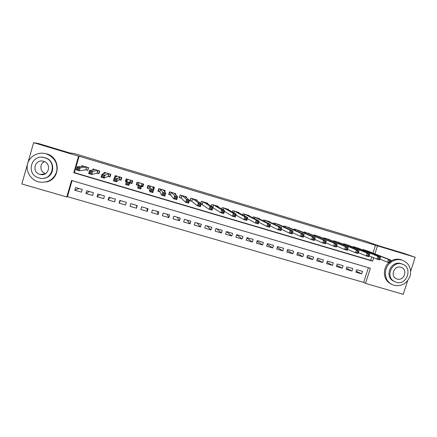 <?xml version="1.0" encoding="UTF-8"?>
<svg xmlns="http://www.w3.org/2000/svg" width="437" height="437" viewBox="0 0 437 437"><rect width="100%" height="100%" fill="white"/><g stroke="black" fill="none" stroke-linecap="round" stroke-linejoin="round"><path stroke-width="0.66" d="M407.606 280.772L403.253 294.33L365.54 283.416L370.352 268.252L71.553 180.459L66.779 196.961L21.85 183.961L33.622 142.67L78.578 156.178L73.782 172.746L372.603 261.162L373.684 257.748M72.089 180.618L67.451 196.645L363.699 282.411L365.54 283.416M67.451 196.645L66.779 196.961M85.849 169.818L87.804 170.397L88.596 167.671L81.888 165.672L81.67 166.431M96.987 173.134L98.931 173.708L99.723 170.993L93.054 168.999L92.775 169.96M108.065 176.428L109.998 177.001L110.79 174.292L104.159 172.315L103.777 173.615M119.077 179.705L121 180.273L121.792 177.575L115.199 175.603L114.603 177.641M130.035 182.961L131.947 183.529L132.739 180.836L126.178 178.88L125.386 181.579L126.364 181.868M141.55 186.391L142.828 186.768L143.626 184.081L137.098 182.136L136.306 184.829L138.212 185.397M153.616 189.98L154.447 187.309L147.963 185.375L147.165 188.057L149.061 188.626M164.793 191.93L165.213 190.521L158.762 188.598L157.965 191.275L159.849 191.832M175.619 194.716L175.92 193.717L169.501 191.799L168.709 194.47L170.583 195.028M186.337 197.666L186.572 196.89L180.186 194.989L179.394 197.65L181.257 198.201M196.972 200.687L197.163 200.053L190.816 198.158L190.019 200.807L191.87 201.359M207.537 203.729L207.695 203.194L201.381 201.31L200.758 203.391M218.036 206.777L218.172 206.319L211.896 204.445L211.366 206.198M228.469 209.831L228.595 209.427L222.351 207.564L221.892 209.077M238.848 212.879L238.963 212.519L232.746 210.667L232.342 212M249.172 215.922L249.27 215.594L243.092 213.748L242.726 214.938M259.436 218.948L259.529 218.653L253.378 216.818L253.05 217.894M269.645 221.969L269.727 221.696L263.615 219.871L263.314 220.849M279.795 224.973L273.791 222.908L273.518 223.804M289.895 227.967L283.919 225.924L283.662 226.754M299.94 230.944L293.992 228.928L293.751 229.698M309.931 233.91L304.01 231.916L303.786 232.637M319.873 236.859L313.979 234.893L313.766 235.559M329.76 239.793L323.893 237.848L323.691 238.476M339.593 242.721L333.753 240.787L333.568 241.382M349.376 245.627L343.564 243.715L343.389 244.278M359.11 248.522L353.325 246.626L353.156 247.162M356.21 271.093L361.667 273.884L355.865 272.191L356.658 269.678L362.459 271.372L361.667 273.884M346.519 268.209L351.987 271.06L346.153 269.361L346.951 266.838L352.785 268.542L351.987 271.06M336.78 265.303L342.258 268.225L336.397 266.515L337.189 263.986L343.05 265.696L342.258 268.225M326.985 262.375L332.475 265.368L326.586 263.653L327.379 261.118L333.273 262.839L332.475 265.368M317.147 259.425L322.648 262.506L316.721 260.774L317.519 258.234L323.44 259.966L322.648 262.506M307.255 256.453L312.766 259.622L306.812 257.885L307.604 255.334L313.558 257.076L312.766 259.622M297.318 253.46L302.83 256.727L296.843 254.979L297.641 252.422L303.622 254.17L302.83 256.727M287.327 250.434L292.845 253.815L286.825 252.056L287.622 249.494L293.637 251.253L292.845 253.815M277.293 247.38L282.805 250.887L276.758 249.123L277.55 246.55L283.597 248.314L282.805 250.887M267.209 244.299L272.71 247.943L266.63 246.168L267.428 243.589L273.507 245.365L272.71 247.943M257.076 241.175L262.566 244.982L256.453 243.201L257.246 240.612L263.364 242.398L262.566 244.982M246.894 238.012L252.368 242.011L246.222 240.219L247.014 237.619L253.16 239.416L252.368 242.011M236.674 234.8L242.114 239.017L235.936 237.215L236.728 234.614L242.906 236.422L242.114 239.017M226.535 231.632L231.807 236.013L225.596 234.199L226.388 231.588L232.599 233.407L231.807 236.013M216.774 228.78L221.439 232.992L215.195 231.168L215.987 228.551L222.236 230.375L221.439 232.992M206.958 225.907L211.022 229.949L204.745 228.119L205.537 225.492L211.814 227.327L211.022 229.949M197.092 223.023L200.545 226.896L194.236 225.055L195.028 222.422L201.337 224.268L200.545 226.896M187.178 220.128L190.013 223.826L183.666 221.974L184.458 219.33L190.805 221.188L190.013 223.826M177.214 217.211L179.427 220.734L173.047 218.877L173.839 216.228L180.219 218.09L179.427 220.734M167.196 214.283L168.78 217.631L162.362 215.763L163.154 213.103L169.572 214.982L168.78 217.631M157.129 211.344L158.074 214.512L151.623 212.628L152.415 209.962L158.866 211.852L158.074 214.512M147.007 208.383L147.313 211.371L140.823 209.481L141.615 206.805L148.105 208.706L147.313 211.371M136.836 205.412L136.491 208.214L129.969 206.313L130.761 203.631L137.284 205.537L136.491 208.214M120.454 200.621L119.05 203.129L125.61 205.04L126.397 202.358L119.842 200.441L119.05 203.129M110.146 197.606L108.076 199.928L114.669 201.85L115.455 199.157L108.862 197.229L108.076 199.928M99.783 194.574L97.036 196.71L103.667 198.644L104.454 195.94L97.828 194.006L97.036 196.71M89.367 191.532L85.936 193.471L92.606 195.415L93.392 192.706L86.728 190.761L85.936 193.471M363.699 282.411L368.38 267.673M82.271 189.456L75.563 187.495L74.776 190.221L81.479 192.171L82.271 189.456M373.012 253.072L375.492 245.244L79.146 156.222L74.394 172.648L370.702 260.343L371.778 256.956M368.79 251.401L363.038 249.522L362.874 250.03M201.157 204.123L202.429 204.5M33.622 142.67L38.341 143.494L69.909 152.983L74.028 153.469L365.381 241.082L377.825 245.512L404.356 253.487L415.15 257.267L410.676 271.202M79.146 156.222L78.578 156.178M375.492 245.244L415.15 257.267M374.93 253.831L377.431 245.944M370.702 260.343L372.603 261.162M74.394 172.648L73.782 172.746M78.9 188.473L74.776 190.221M142.571 185.463L142.828 186.768M137.147 183.846L136.639 183.698M126.337 180.628L125.386 181.579M132.28 182.398L131.848 182.273M389.618 260.785L389.263 261.905L390.328 262.222L390.683 261.102L389.618 260.785L388.498 259.474L391.159 260.266L390.268 263.052L387.614 262.266L388.498 259.474L364.731 250.03M367.146 250.751L391.159 260.266L390.683 261.102M389.263 261.905L387.614 262.266L379.868 259.086M390.328 262.222L390.268 263.052M389.99 262.97C383.653 268.329 383.937 279.292 390.481 283.624L394.016 285.334C401.505 286.639 406.847 283.613 410.037 276.255C411.72 268.444 409.076 263.052 402.095 260.081L401.947 260.037C397.801 258.983 393.956 259.84 390.416 262.604M394.36 281.537L392.945 280.805C384.15 275.78 391.383 260.244 400.964 263.62L402.056 264.03M396.113 282.264C406.918 285.913 413.222 267.318 402.248 264.106L401.953 264.014C392.344 260.627 385.079 276.217 393.901 281.259L396.113 282.264M400.915 267.264C394.589 265.046 389.99 275.436 395.933 278.506L397.146 279.024C403.968 281.346 408.169 269.716 401.33 267.406L400.915 267.264M401.024 259.671L400.871 259.627C397.424 258.715 394.092 259.207 390.891 261.108M388.864 262.637C382.643 268.007 382.981 278.828 389.454 283.121L391.59 284.323M45.579 173.609C39.931 172.189 39.15 163.755 44.487 161.641M38.183 181.759L39.521 182.087C48.223 182.956 53.959 179.405 56.734 171.435C57.875 163.039 54.374 157.173 46.235 153.84L46.18 153.824C38.467 151.453 29.76 156.009 27.678 163.531C25.483 171.025 30.437 179.569 38.183 181.759M45.89 182C60.503 179.858 61.191 157.56 46.672 153.873L46.617 153.857M42.143 157.282L45.06 157.741C55.849 160.428 54.996 177.083 44.055 178.187M38.866 177.925L39.696 178.132C52.697 181.426 57.679 161.067 44.65 157.724L44.547 157.697C31.262 153.349 25.346 174.527 38.866 177.925M43.624 161.324L43.476 161.28C34.938 158.598 31.24 172.156 39.893 174.336L40.346 174.456C48.758 176.695 52.074 163.482 43.624 161.324M43.361 174.073L43.913 174.347M378.928 257.606L378.573 258.731L379.644 259.048L379.999 257.928L378.928 257.606L377.83 256.3L380.501 257.098L379.611 259.889L376.94 259.097L377.83 256.3L355.03 247.134M357.461 247.861L380.501 257.098L379.999 257.928M378.573 258.731L376.94 259.097L369.161 255.869M379.644 259.048L379.611 259.889M368.173 254.41L367.817 255.536L368.899 255.858L369.254 254.733L368.173 254.41L367.096 253.105L369.784 253.908L368.894 256.71L366.206 255.913L367.096 253.105L345.279 244.223M347.721 244.955L369.784 253.908L369.254 254.733M367.817 255.536L366.206 255.913L358.395 252.624M368.899 255.858L368.894 256.71M357.362 251.193L357.002 252.324L358.089 252.646L358.444 251.515L357.362 251.193L356.297 249.893L359.001 250.696L358.116 253.509L355.412 252.706L356.297 249.893L335.474 241.3M337.932 242.032L359.001 250.696L358.444 251.515M357.002 252.324L355.412 252.706L347.568 249.358M358.089 252.646L358.116 253.509M346.481 247.959L346.126 249.09L347.213 249.418L347.573 248.282L346.481 247.959L345.438 246.659L348.163 247.473L347.273 250.292L344.553 249.483L345.438 246.659L325.62 238.362M328.089 239.099L348.163 247.473L347.573 248.282M346.126 249.09L344.553 249.483L336.676 246.064M347.213 249.418L347.273 250.292M335.54 244.704L335.184 245.84L336.282 246.168L336.637 245.031L335.54 244.704L334.518 243.409L337.255 244.223L336.364 247.058L333.628 246.244L334.518 243.409L315.716 235.406M318.196 236.149L337.255 244.223L336.637 245.031M335.184 245.84L333.628 246.244L325.729 242.748M336.282 246.168L336.364 247.058M324.533 241.432L324.178 242.573L325.281 242.901L325.636 241.759L324.533 241.432L323.533 240.142L326.286 240.962L325.396 243.802L322.643 242.983L323.533 240.142L305.758 232.44M308.254 233.183L326.286 240.962L325.636 241.759M324.178 242.573L322.643 242.983L314.711 239.405M325.281 242.901L325.396 243.802M313.466 238.143L313.105 239.285L314.219 239.613L314.574 238.471L313.466 238.143L312.482 236.854L315.252 237.679L314.361 240.525L311.597 239.705L312.482 236.854L295.751 229.452M298.258 230.201L315.252 237.679L314.574 238.471M313.105 239.285L311.597 239.705L303.639 236.035M314.219 239.613L314.361 240.525M302.328 234.833L301.972 235.98L303.087 236.308L303.447 235.161L302.328 234.833L301.372 233.544L304.152 234.374L303.267 237.231L300.481 236.406L301.372 233.544L285.683 226.453M288.207 227.202L304.152 234.374L303.447 235.161M301.972 235.98L300.481 236.406L292.5 232.631M303.087 236.308L303.267 237.231M291.129 231.501L290.769 232.653L291.894 232.987L292.249 231.834L291.129 231.501L290.19 230.217L292.992 231.053L292.102 233.921L289.299 233.09L290.19 230.217L275.567 223.438M278.101 224.192L292.992 231.053L292.249 231.834M290.769 232.653L289.299 233.09L281.302 229.201M291.894 232.987L292.102 233.921M279.86 228.152L279.505 229.305L280.636 229.638L280.991 228.485L279.86 228.152L278.943 226.874L281.761 227.71L280.876 230.589L278.058 229.753L278.943 226.874L265.401 220.401M267.947 221.16L281.761 227.71L280.991 228.485M279.505 229.305L278.058 229.753L270.044 225.727M280.636 229.638L280.876 230.589M268.526 224.782L268.171 225.94L269.307 226.273L269.662 225.115L268.526 224.782L267.63 223.504L270.465 224.35L269.58 227.235L266.745 226.393L267.63 223.504L255.175 217.353M257.737 218.118L270.465 224.35L269.662 225.115M268.171 225.94L266.745 226.393L258.72 222.215M269.307 226.273L269.58 227.235M257.125 221.39L256.77 222.553L257.912 222.892L258.267 221.728L257.125 221.39L256.251 220.117L259.103 220.969L258.218 223.864L255.366 223.017L256.251 220.117L244.895 214.288M247.473 215.053L259.103 220.969L258.267 221.728M256.77 222.553L255.366 223.017L247.342 218.658M257.912 222.892L258.218 223.864M245.654 217.981L245.299 219.145L246.452 219.489L246.807 218.32L245.654 217.981L244.807 216.714L247.675 217.566L246.785 220.472L243.917 219.62L244.807 216.714L234.56 211.208M237.149 211.978L247.675 217.566L246.807 218.32M245.299 219.145L243.917 219.62L235.904 215.042M246.452 219.489L246.785 220.472M234.117 214.551L233.762 215.72L234.92 216.064L235.275 214.895L234.117 214.551L233.292 213.283L236.177 214.141L235.286 217.058L232.402 216.2L233.292 213.283L224.176 208.105M226.776 208.881L236.177 214.141L235.275 214.895M233.762 215.72L232.402 216.2L224.41 211.361M234.92 216.064L235.286 217.058M222.509 211.098L222.154 212.273L223.318 212.617L223.673 211.442L222.509 211.098L221.706 209.836L224.607 210.7L223.722 213.627L220.822 212.764L221.706 209.836L213.726 204.991M216.342 205.772L224.607 210.7L223.673 211.442M222.154 212.273L220.822 212.764L212.868 207.586M223.318 212.617L223.722 213.627M200.812 203.429L201.446 201.331M210.836 207.624L210.476 208.804L211.65 209.148L212.005 207.974L210.836 207.624L210.055 206.368L212.972 207.236L212.087 210.17L209.165 209.307L210.055 206.368L203.227 201.861M205.854 202.642L212.972 207.236L212.005 207.974M210.476 208.804L209.165 209.307L201.195 203.997M211.65 209.148L212.087 210.17M196.115 200.075L196.208 199.764M190.084 200.588L190.953 198.201M199.086 204.134L198.731 205.314L199.911 205.663L200.266 204.483L199.086 204.134L198.327 202.877L201.266 203.751L200.381 206.696L197.442 205.827L198.327 202.877L192.668 198.709M195.312 199.501L201.266 203.751L200.266 204.483M198.731 205.314L197.442 205.827L191.805 201.304L190.21 200.687M199.911 205.663L200.381 206.696M185.567 197.038L185.687 196.628M179.476 197.371L180.405 195.055M187.265 200.616L186.91 201.801L188.096 202.156L188.451 200.971L187.265 200.616L186.533 199.37L189.489 200.25L188.604 203.2L185.649 202.326L186.533 199.37L182.049 195.547M184.709 196.339L189.489 200.25L188.451 200.971M186.91 201.801L185.649 202.326L181.202 198.152L179.662 197.551M188.096 202.156L188.604 203.2M174.942 194.039L175.111 193.476M168.819 194.104L169.053 194.394L169.802 191.892M175.379 197.082L175.024 198.272L176.215 198.627L176.57 197.437L175.379 197.082L174.669 195.836L177.641 196.721L176.756 199.687L173.784 198.802L174.669 195.836L171.375 192.362M174.052 193.159L177.641 196.721L176.57 197.437M175.024 198.272L173.784 198.802L170.545 194.978L169.053 194.394M176.215 198.627L176.756 199.687M164.219 191.155L164.476 190.303M158.128 190.734L158.391 191.22L159.134 188.708M163.416 193.525L163.061 194.716L164.257 195.071L164.612 193.881L163.416 193.525L162.728 192.285L165.721 193.176L164.836 196.147L161.843 195.263L162.728 192.285L160.647 189.161M163.334 189.964L165.721 193.176L164.612 193.881M163.061 194.716L161.843 195.263L159.827 191.794L158.391 191.22M164.257 195.071L164.836 196.147M153.332 188.637L153.78 187.112M147.832 185.812L147.668 188.03L148.416 185.512M151.377 189.948L151.022 191.144L152.229 191.499L152.584 190.303L151.377 189.948L150.716 188.708L153.726 189.603L152.841 192.586L149.831 191.696L150.716 188.708L149.853 185.944M152.557 186.746L153.726 189.603L152.584 190.303M151.022 191.144L149.831 191.696L149.05 188.587L147.668 188.03M152.229 191.499L152.841 192.586M141.577 186.288L142.287 186.43L143.03 183.906M137.573 182.278L136.89 184.824L137.633 182.295M139.266 186.342L138.911 187.544L140.13 187.905L140.485 186.708L139.266 186.342L138.633 185.113L141.659 186.015L140.774 189.008L137.748 188.107L139.004 182.704L138.218 185.364L136.89 184.824M141.725 183.518L141.659 186.015L140.485 186.708M138.911 187.544L137.748 188.107L138.218 185.364M140.13 187.905L140.774 189.008M132.22 180.683L131.477 183.212L132.406 180.738M126.402 181.737L126.053 181.601L126.796 179.066M131.477 183.212L130.051 182.934L128.636 185.403L125.588 184.501L126.473 181.492L128.096 179.454M127.085 182.721L126.473 181.492L129.521 182.398L128.636 185.403L127.954 184.288L128.303 183.087L127.085 182.721L126.73 183.928L127.954 184.288M130.051 182.934L130.838 180.268L129.521 182.398L128.303 183.087M125.588 184.501L126.73 183.928M121.612 178.187L120.607 179.978L121.355 177.438M115.515 177.111L115.898 175.816M120.607 179.978L119.11 179.678L116.422 181.781L113.358 180.869L114.237 177.854L117.127 176.182M114.827 179.077L114.237 177.854L117.307 178.766L116.422 181.781L115.701 180.65L116.056 179.443L114.827 179.077L114.472 180.284L115.701 180.65M119.875 177.001L116.056 179.443M113.358 180.869L114.472 180.284M110.14 176.515L109.682 176.728L110.424 174.183M104.711 173.32L104.94 172.544M109.682 176.728L108.114 176.406L104.132 178.132L101.045 177.214L101.93 174.188L106.087 172.894M102.487 175.406L101.93 174.188L105.017 175.106L104.132 178.132L103.372 176.99L103.727 175.778L102.487 175.406L102.138 176.624L103.372 176.99M108.857 173.713L103.727 175.778M101.045 177.214L102.138 176.624M99.03 173.363L98.691 173.456L99.439 170.905M93.764 169.791L93.922 169.261M98.691 173.456L97.052 173.118L91.765 174.461L88.662 173.538L89.547 170.506L95.004 169.583M90.077 171.719L89.547 170.506L92.649 171.43L91.765 174.461L90.967 173.303L91.322 172.091L90.077 171.719L89.722 172.937L90.967 173.303M97.779 170.408L92.649 171.43L91.322 172.091M88.662 173.538L89.722 172.937M87.881 170.135L88.389 167.611M82.73 166.344L82.839 165.956M87.646 170.168L85.931 169.807L79.321 170.769L76.202 169.84L77.081 166.797L83.849 166.257M77.589 168.005L77.081 166.797L80.206 167.726L79.321 170.769L78.485 169.6L78.84 168.376L77.589 168.005L77.234 169.228L78.485 169.6M86.641 167.087L80.206 167.726L78.84 168.376M76.202 169.84L77.234 169.228M364.425 249.937L364.229 250.57M364.218 249.877L364.021 250.488M354.74 247.047L354.527 247.719M354.533 246.987L354.331 247.637M345.001 244.141L344.777 244.851M344.798 244.081L344.585 244.769M335.206 241.224L334.977 241.972M335.015 241.164L334.786 241.89M325.368 238.285L325.117 239.083M325.177 238.231L324.937 239.006M315.476 235.335L315.214 236.182L315.47 235.335M315.29 235.281L315.033 236.106M305.529 232.369L305.25 233.276L305.518 232.369M305.354 232.32L305.075 233.2M295.532 229.392L295.232 230.365L295.516 229.387M295.363 229.338L295.068 230.288M285.142 227.437L285.465 226.388L285.159 227.442M285.317 226.344L285 227.371M275.381 223.378L275.031 224.52M275.217 223.329L274.878 224.449M265.226 220.352L264.844 221.597M265.068 220.303L264.696 221.521M255.011 217.304L254.596 218.675M254.864 217.26L254.454 218.604M244.747 214.245L244.283 215.763M244.605 214.201L244.146 215.692M234.429 211.164L233.91 212.874M234.292 211.126L233.779 212.803M224.05 208.072L223.46 210.017M223.919 208.034L223.34 209.946M213.622 204.958L212.939 207.214M213.496 204.92L212.824 207.143M203.134 201.834L202.347 204.44M203.014 201.796L202.233 204.39M192.591 198.688L191.805 201.304M192.477 198.655L191.696 201.255M181.989 195.525L181.202 198.152M181.879 195.492L181.098 198.103M171.331 192.346L170.545 194.978M171.228 192.318L170.446 194.935M160.614 189.15L159.827 191.794M160.516 189.123L159.74 191.75M149.836 185.938L149.05 188.587M149.749 185.911L148.968 188.544M138.922 182.682L138.141 185.321M130.92 180.295L130.139 182.945M119.984 177.034L119.208 179.689M119.896 177.007L119.11 179.678M108.993 173.757L108.218 176.417M108.895 173.724L108.114 176.406M97.943 170.457L97.161 173.134M97.833 170.425L97.052 173.118M86.826 167.142L86.051 169.824M86.712 167.109L85.931 169.807M401.253 263.713L402.248 264.106M392.945 280.805L393.901 281.259M401.947 260.037L400.871 259.627M390.481 283.624L389.454 283.121M46.235 153.84L46.672 153.873M45.158 173.844L40.346 174.456M44.956 157.713L44.547 157.697M275.359 223.373L275.004 224.509M265.193 220.341L264.817 221.581M254.984 217.293L254.563 218.658M244.715 214.234L244.25 215.747M234.39 211.153L233.871 212.852M224.012 208.061L223.422 209.995M213.578 204.948L212.901 207.193M203.09 201.818L202.304 204.423M192.542 198.671L191.761 201.282M181.939 195.508L181.158 198.125M171.277 192.329L170.496 194.957M160.559 189.134L159.778 191.767M149.787 185.922L149.001 188.56M138.95 182.688L138.168 185.337"/></g></svg>
